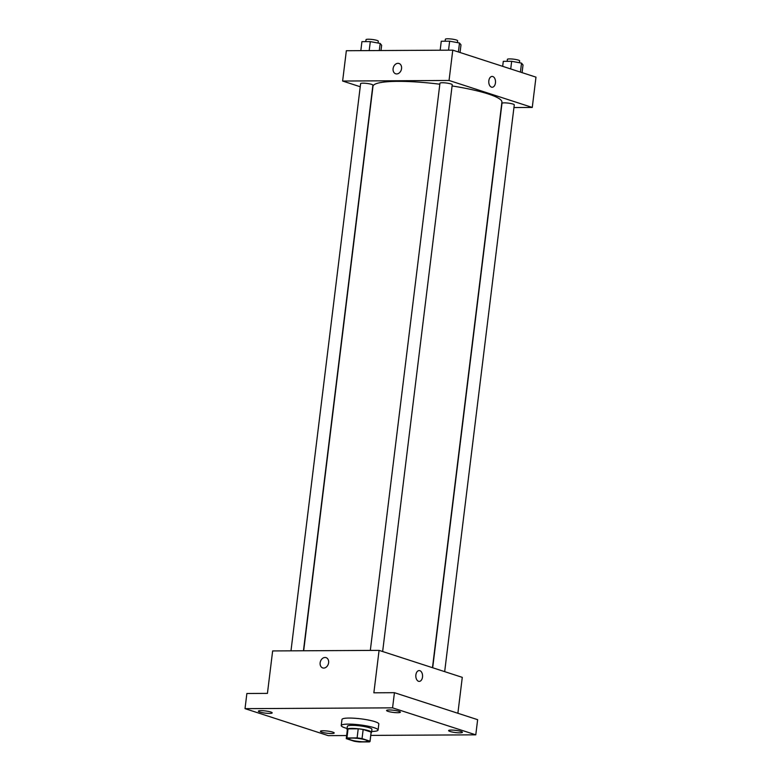 <?xml version="1.0" encoding="UTF-8"?>
<svg xmlns="http://www.w3.org/2000/svg" width="781" height="781" viewBox="0 0 781 781"><rect width="100%" height="100%" fill="white"/><g stroke="black" fill="none" stroke-linecap="round" stroke-linejoin="round"><path stroke-width="1.17" d="M350.903 739.968A9.274 1.464 7 0 1 348.951 738.797A9.274 1.464 7 0 1 358.342 738.475A9.274 1.464 7 0 1 367.373 741.062A9.274 1.464 7 0 1 361.076 741.677A9.274 1.464 7 0 1 350.903 739.968M359.221 741.95L369.403 741.891A11.979 1.884 7 0 0 370.048 741.384A11.979 1.884 7 0 0 370.009 741.179L362.042 738.592A11.979 1.884 7 0 0 357.112 737.908L346.93 737.967A11.979 1.884 7 0 0 346.276 738.475A11.979 1.884 7 0 0 346.325 738.68L354.281 741.267A11.979 1.884 7 0 0 359.221 741.95M357.112 737.908L358.225 728.81L348.043 728.868L346.93 737.967M346.276 738.475L347.389 729.376A11.979 1.884 7 0 1 348.043 728.868M358.225 728.81A11.979 1.884 7 0 1 363.165 729.503L362.042 738.592M370.048 741.384L371.17 732.295A11.979 1.884 7 0 0 371.121 732.08L363.165 729.503M371.102 732.783A12.369 1.952 -173 0 0 371.561 732.344A12.369 1.952 -173 0 0 364.766 729.737A12.369 1.952 -173 0 0 351.714 728.38A12.369 1.952 -173 0 0 346.998 729.327A12.369 1.952 -173 0 0 347.33 729.864M346.998 729.327L347.369 726.301A12.369 1.952 7 0 1 352.085 725.354A12.369 1.952 7 0 1 365.137 726.701A12.369 1.952 7 0 1 371.932 729.308L371.561 732.344M371.121 732.08L370.009 741.179M347.106 728.458A18.559 2.929 7 0 1 345.134 727.882A18.559 2.929 7 0 1 341.229 725.539A18.559 2.929 7 0 1 360.012 724.895A18.559 2.929 7 0 1 378.072 730.069A18.559 2.929 7 0 1 371.668 731.475M341.229 725.539L341.98 719.477A18.559 2.929 7 0 1 360.754 718.832A18.559 2.929 7 0 1 378.814 724.007L378.072 730.069M459.765 732.832A6.961 1.093 7 0 1 452.424 732.07A6.961 1.093 7 0 1 448.606 730.606A6.961 1.093 7 0 1 455.645 730.362A6.961 1.093 7 0 1 462.42 732.305A6.961 1.093 7 0 1 459.765 732.832M331.564 733.525A6.961 1.093 7 0 1 324.222 732.763A6.961 1.093 7 0 1 320.405 731.299A6.961 1.093 7 0 1 327.444 731.055A6.961 1.093 7 0 1 334.219 732.998A6.961 1.093 7 0 1 331.564 733.525M269.533 713.404A6.961 1.093 7 0 1 262.191 712.643A6.961 1.093 7 0 1 258.374 711.179A6.961 1.093 7 0 1 265.413 710.935A6.961 1.093 7 0 1 272.188 712.877A6.961 1.093 7 0 1 269.533 713.404M397.734 712.711A6.961 1.093 7 0 1 390.393 711.96A6.961 1.093 7 0 1 386.575 710.485A6.961 1.093 7 0 1 393.614 710.251A6.961 1.093 7 0 1 400.389 712.184A6.961 1.093 7 0 1 397.734 712.711M370.78 735.399L475.775 734.833L392.57 707.85L245.019 708.65L328.225 735.634L346.637 735.536M457.881 713.268L462.284 677.352L379.078 650.368L272.647 650.934L267.434 693.382L246.874 693.489L245.019 708.65M475.775 734.833L477.64 719.682L394.434 692.688L392.57 707.85M394.434 692.688L373.865 692.806L379.078 650.368M322.709 667.921A5.408 4.149 108 0 1 320.142 662.796A5.408 4.149 108 0 1 326.048 657.631A5.408 4.149 108 0 1 328.323 664.055A5.408 4.149 108 0 1 322.709 667.921A5.408 4.149 108 0 1 320.142 662.796A5.408 4.149 108 0 1 326.048 657.631M418.548 681.286A5.408 3.368 -90.3 0 1 415.834 675.448A5.408 3.368 -90.3 0 1 419.163 670.567A5.408 3.368 -90.3 0 1 422.57 675.965A5.408 3.368 -90.3 0 1 419.221 681.393A5.408 3.368 -90.3 0 1 418.548 681.286M419.163 670.567A5.408 3.368 -90.3 0 1 422.57 675.965A5.408 3.368 -90.3 0 1 419.221 681.393M303.672 650.768L372.976 86.33A64.95 10.241 7 0 1 439.84 84.221M452.092 85.949A64.95 10.241 7 0 1 501.91 102.165L432.469 667.677M370.321 650.407L439.957 83.216A6.189 0.976 7 0 1 446.215 83.001A6.189 0.976 7 0 1 452.238 84.729L382.641 651.52M290.981 650.837L360.617 83.645A6.189 0.976 7 0 1 366.875 83.43A6.189 0.976 7 0 1 372.898 85.158L303.448 650.768M432.684 667.755L501.988 103.336A6.189 0.976 7 0 1 508.246 103.121A6.189 0.976 7 0 1 514.269 104.849L444.672 671.64M513.937 107.553L532.261 107.456L449.055 80.463L342.625 81.039L360.236 86.75M532.261 107.456L535.981 77.143L452.775 50.15L449.055 80.463M452.775 50.15L346.344 50.726L342.625 81.039M395.664 73.775A5.408 4.149 108 0 1 393.097 68.65A5.408 4.149 108 0 1 398.993 63.476A5.408 4.149 108 0 1 401.268 69.909A5.408 4.149 108 0 1 395.655 73.775A5.408 4.149 108 0 1 393.097 68.65A5.408 4.149 108 0 1 399.003 63.476M491.493 87.14A5.408 3.368 -90.3 0 1 488.789 81.302A5.408 3.368 -90.3 0 1 492.118 76.421A5.408 3.368 -90.3 0 1 495.515 81.82A5.408 3.368 -90.3 0 1 492.176 87.247A5.408 3.368 -90.3 0 1 491.493 87.14M492.118 76.421A5.408 3.368 -90.3 0 1 495.515 81.82A5.408 3.368 -90.3 0 1 492.176 87.247M522.079 72.623L523.016 64.989L521.532 63.124L511.662 61.308L503.286 61.348L502.671 66.336M521.532 63.124L520.429 72.096M511.662 61.308L510.725 68.943M507.142 61.328L507.386 59.385A6.189 0.976 7 0 1 513.644 59.171A6.189 0.976 7 0 1 519.658 60.889L519.433 62.734M381.001 50.54L381.645 45.298L380.162 43.433L370.301 41.618L361.925 41.657L360.822 50.648M380.162 43.433L379.293 50.55M370.301 41.618L369.198 50.599M365.781 41.637L366.016 39.694A6.189 0.976 7 0 1 372.273 39.48A6.189 0.976 7 0 1 378.297 41.198L378.072 43.043M460.048 52.512L460.985 44.868L459.501 43.004L449.641 41.188L441.265 41.237L440.162 50.218M459.501 43.004L458.398 51.976M449.641 41.188L448.538 50.169M445.121 41.208L445.355 39.265A6.189 0.976 7 0 1 451.613 39.05A6.189 0.976 7 0 1 457.637 40.768L457.412 42.623"/></g></svg>
